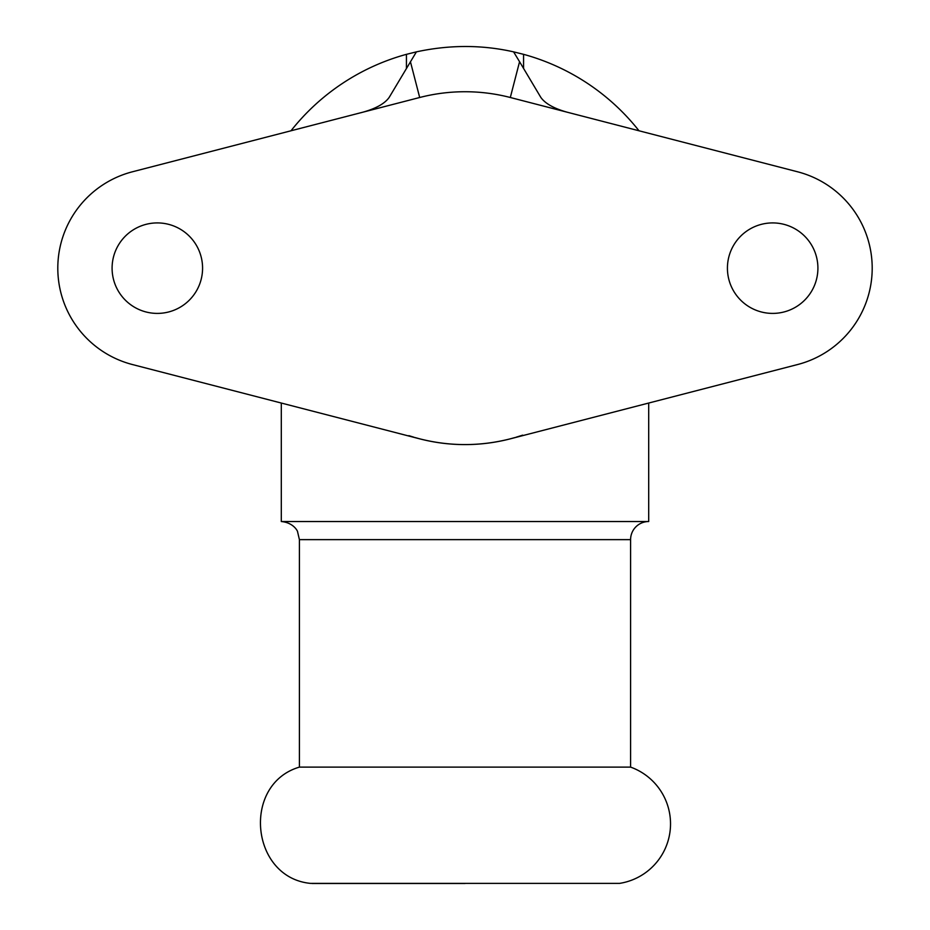 <?xml version="1.0" encoding="UTF-8"?>
<svg xmlns="http://www.w3.org/2000/svg" width="930" height="930" viewBox="0 0 930 930"><rect width="100%" height="100%" fill="white"/><g stroke="black" fill="none" stroke-linecap="round" stroke-linejoin="round"><path stroke-width="1.4" d="M310.376 883.372C250.461 877.455 241.649 784.13 299.402 767.111L630.598 767.111A60.264 60.264 0 0 1 619.624 883.372L310.376 883.372L619.624 883.372M299.402 767.111L299.402 539.633L630.598 539.633A18.1 18.1 0 0 1 648.698 521.532L281.302 521.532L281.302 403.039M648.698 403.039L648.698 521.532M522.66 435.159L515.964 437.263M514.848 437.588L510.245 438.844C480.078 446.493 449.922 446.493 419.756 438.844L415.152 437.588M414.036 437.263L408.851 435.659M523.567 68.425L523.567 54.335A221.7 221.7 0 0 1 639.003 130.781M363.084 112.135C376.139 108.438 384.834 103.532 389.182 97.394L416.408 51.859L406.433 54.335L406.433 68.425M416.408 51.859C449.504 44.721 481.903 44.721 513.593 51.859L523.567 54.335M512.232 51.557L510.245 51.127M290.997 130.781A221.7 221.7 0 0 1 406.433 54.335A221.7 221.7 0 0 0 290.997 130.781M510.314 97.499A180.978 180.978 0 0 0 419.686 97.499L132.409 171.794A99.545 99.545 0 0 0 132.409 364.537L419.686 438.832A180.978 180.978 0 0 0 510.314 438.832L797.591 364.537A99.545 99.545 0 0 0 797.591 171.794L510.314 97.499L519.568 61.717L540.818 97.394C545.166 103.532 553.862 108.438 566.916 112.135M519.568 61.717L513.593 51.859M817.912 268.166A45.245 45.245 0 0 1 750.045 307.342A45.245 45.245 0 0 1 750.045 228.978A45.245 45.245 0 0 1 817.912 268.166M202.577 268.166A45.245 45.245 0 0 1 134.71 307.342A45.245 45.245 0 0 1 134.71 228.978A45.245 45.245 0 0 1 202.577 268.166M419.686 97.499L410.432 61.717M299.402 539.633L297.554 531.669C297.937 531.913 294.113 522.683 281.302 521.532M630.598 767.111L630.598 539.633M465 883.5L312.073 883.5"/></g></svg>
